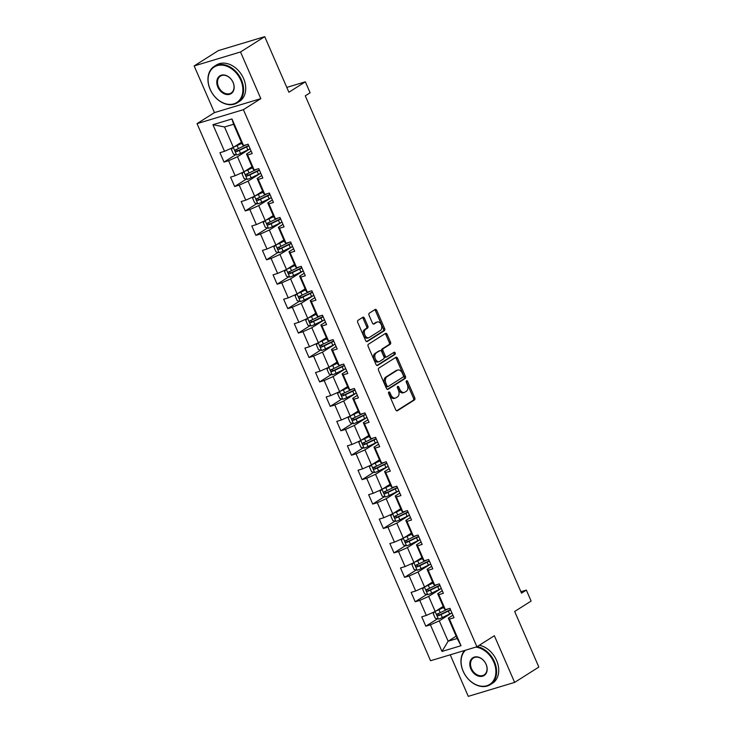 <?xml version="1.0" encoding="UTF-8"?>
<svg xmlns="http://www.w3.org/2000/svg" width="733" height="733" viewBox="0 0 733 733"><rect width="100%" height="100%" fill="white"/><g stroke="black" fill="none" stroke-linecap="round" stroke-linejoin="round"><path stroke-width="1.1" d="M388.838 392.008A1.182 0.77 73.2 0 0 388.637 393.511L395.738 409.839A1.695 1.099 73.2 0 0 397.176 410.856A1.695 1.099 73.2 0 0 397.359 410.773L414.457 399.943A1.695 1.099 73.2 0 0 414.741 397.799L407.64 381.472A1.182 0.77 73.2 0 0 406.311 382.314L407.227 384.431A5.415 3.518 73.2 0 1 406.329 391.275L404.9 392.173A5.415 3.518 73.2 0 1 404.323 392.439A5.415 3.518 73.2 0 1 399.723 389.177L398.807 387.07A1.182 0.77 73.2 0 0 397.469 387.913L398.395 390.02A5.415 3.518 73.2 0 1 397.488 396.865L396.067 397.772A5.415 3.518 73.2 0 1 395.49 398.037A5.415 3.518 73.2 0 1 390.891 394.775L389.965 392.668A1.182 0.77 73.2 0 0 388.838 392.008M364.448 318.214A1.695 1.099 73.2 0 0 363.009 317.197A1.695 1.099 73.2 0 0 362.826 317.279L358.025 320.321A1.695 1.099 73.2 0 0 357.75 322.465L365.63 340.598A1.695 1.099 73.2 0 0 367.068 341.615A1.695 1.099 73.2 0 0 367.251 341.532L384.349 330.702A1.695 1.099 73.2 0 0 384.633 328.558L376.744 310.425A1.695 1.099 73.2 0 0 375.305 309.408A1.695 1.099 73.2 0 0 375.131 309.491L369.331 313.156A1.695 1.099 73.2 0 0 369.047 315.3L372.428 323.061A1.695 1.099 73.2 0 0 373.867 324.078A1.695 1.099 73.2 0 0 374.041 323.995L376.918 322.172A4.526 2.941 73.2 0 1 377.403 321.952A4.526 2.941 73.2 0 1 381.398 325.049A4.526 2.941 73.2 0 1 380.491 330.4L369.24 337.528A4.526 2.941 73.2 0 1 368.754 337.748A4.526 2.941 73.2 0 1 364.759 334.651A4.526 2.941 73.2 0 1 365.657 329.309L367.535 328.118A1.695 1.099 73.2 0 0 367.819 325.983L364.448 318.214L363.192 318.598A1.695 1.099 73.2 0 0 362.304 317.618M450.218 654.807L468.277 696.35L514.639 682.396L538.837 667.067L514.667 611.478L531.113 601.051L526.349 590.092L521.511 593.153L305.276 95.84L310.114 92.77L305.349 81.812L286.786 87.401M240.525 51.979L194.163 65.933L214.457 112.598L260.82 98.643L240.525 51.979L264.723 36.65L288.894 92.239L305.349 81.812M260.82 98.643L243.393 109.675L476.926 646.772L430.564 660.726L197.04 123.639L243.393 109.675M514.639 682.396L494.354 635.731L476.926 646.772M378.814 368.122A1.695 1.099 73.2 0 0 378.53 370.266L386.419 388.398A1.695 1.099 73.2 0 0 387.858 389.415A1.695 1.099 73.2 0 0 388.032 389.333L405.138 378.503A1.695 1.099 73.2 0 0 405.413 376.359L397.533 358.226A1.695 1.099 73.2 0 0 396.095 357.209A1.695 1.099 73.2 0 0 395.912 357.292L378.814 368.122M376.02 364.493L368.14 346.361A1.695 1.099 73.2 0 1 368.424 344.226L385.521 333.387A1.695 1.099 73.2 0 1 385.695 333.304A1.695 1.099 73.2 0 1 387.134 334.321L390.515 342.082A1.695 1.099 73.2 0 1 390.231 344.226L383.295 348.615A1.695 1.099 73.2 0 0 383.011 350.759L385.256 355.908A1.695 1.099 73.2 0 0 386.694 356.925A1.695 1.099 73.2 0 0 386.868 356.843L394.088 352.271A1.182 0.77 73.2 0 1 395.023 354.415L377.642 365.437A1.695 1.099 73.2 0 1 377.458 365.52A1.695 1.099 73.2 0 1 376.02 364.493M194.163 65.933L218.361 50.604L264.723 36.65M235.65 154.718L224.023 162.085L228.595 160.71L235.137 175.737L230.565 177.12L234.652 186.512L239.224 185.137L245.757 200.164L241.184 201.548L245.271 210.939L249.843 209.565L256.376 224.591L251.804 225.975L255.89 235.366L260.462 233.992L266.995 249.018L262.423 250.402L266.51 259.794L271.082 258.419L277.624 273.446L273.052 274.829L277.129 284.221L281.71 282.846L288.243 297.873L283.671 299.256L287.757 308.648L292.33 307.274L298.862 322.3L294.29 323.684L298.377 333.075L302.949 331.701L309.482 346.727L304.91 348.111L308.996 357.502L313.568 356.128L320.11 371.155L315.529 372.538L319.615 381.93L324.188 380.555L330.73 395.582L326.158 396.965L330.235 406.357L334.816 404.983L341.349 420.009L336.777 421.393L340.863 430.784L345.435 429.41L351.968 444.436L347.396 445.82L351.483 455.211L356.055 453.837L362.588 468.863L358.016 470.247L362.102 479.639L366.674 478.264L373.216 493.291L368.635 494.674L372.721 504.066L377.293 502.691L383.835 517.718L379.263 519.101L383.35 528.493L387.922 527.119L394.455 542.145L389.883 543.529L393.969 552.92L398.541 551.546L405.074 566.572L400.502 567.956L404.589 577.347L409.161 575.973L415.693 591L411.121 592.383L415.208 601.775L419.78 600.4L426.322 615.427L421.75 616.81L425.827 626.202L430.408 624.828L441.981 651.445L461.02 645.709L457.163 638.507L448.312 618.148L452.939 615.216M224.023 162.085L219.937 152.693L224.518 151.31L212.936 124.692L231.985 118.957L243.558 145.574L248.13 144.199L252.216 153.6L247.644 154.975L254.177 170.001L258.758 168.627L262.835 178.027L258.263 179.402L264.805 194.428L269.377 193.054L273.464 202.455L268.892 203.829L275.425 218.865L279.997 217.481L284.083 226.882L279.511 228.256L286.044 243.292L290.616 241.908L294.703 251.309L290.131 252.683L296.663 267.719L301.236 266.336L305.322 275.736L300.75 277.111L307.292 292.146L311.864 290.763L315.95 300.163L311.369 301.538L317.911 316.574L322.483 315.19L326.57 324.591L321.998 325.965L328.531 341.001L333.103 339.617L337.189 349.018L332.617 350.392L339.15 365.428L343.722 364.044L347.809 373.445L343.236 374.82L349.769 389.855L354.351 388.472L358.428 397.872L353.856 399.247L360.398 414.282L364.97 412.899L369.056 422.3L364.475 423.674L371.017 438.71L375.589 437.326L379.676 446.727L375.104 448.101L381.636 463.137L386.209 461.753L390.295 471.154L385.723 472.528L392.256 487.564L396.828 486.181L400.914 495.581L396.342 496.956L402.875 511.991L407.456 510.608L411.534 520.009L406.962 521.383L413.504 536.419L418.076 535.035L422.162 544.436L417.59 545.81L424.123 560.846L428.695 559.462L432.782 568.863L428.209 570.237L434.742 585.273L439.314 583.889L443.401 593.29L438.829 594.665L445.362 609.7L449.934 608.317L454.02 617.717L449.448 619.092L461.02 645.709M252.015 166.712L244.016 171.779L237.483 156.743L249.843 148.918M251.135 151.099L246.508 154.031L253.041 169.057L254.177 170.001M237.483 156.743L228.595 160.71M244.016 171.779L235.137 175.737M247.644 154.975L246.508 154.031M262.643 191.139L254.644 196.206L248.102 181.17L260.462 173.345M261.754 175.526L257.127 178.458L263.66 193.485L264.805 194.428M248.102 181.17L239.224 185.137M254.644 196.206L245.757 200.164M258.263 179.402L257.127 178.458M273.262 215.566L265.264 220.633L258.722 205.597L271.091 197.773M272.374 199.953L267.747 202.885L274.279 217.912L275.425 218.865M258.722 205.597L249.843 209.565M265.264 220.633L256.376 224.591M268.892 203.829L267.747 202.885M283.882 239.993L275.883 245.06L269.35 230.025L281.71 222.2M282.993 224.38L278.366 227.312L284.908 242.348L286.044 243.292M269.35 230.025L260.462 233.992M275.883 245.06L266.995 249.018M279.511 228.256L278.366 227.312M294.501 264.421L286.502 269.487L279.969 254.452L292.33 246.627M293.621 248.808L288.985 251.74L295.527 266.775L296.663 267.719M279.969 254.452L271.082 258.419M286.502 269.487L277.624 273.446M290.131 252.683L288.985 251.74M305.12 288.848L297.122 293.915L290.589 278.879L302.949 271.054M304.241 273.235L299.614 276.167L306.147 291.203L307.292 292.146M290.589 278.879L281.71 282.846M297.122 293.915L288.243 297.873M300.75 277.111L299.614 276.167M315.749 313.275L307.75 318.342L301.208 303.306L313.568 295.481M314.86 297.662L310.233 300.594L316.766 315.63L317.911 316.574M301.208 303.306L292.33 307.274M307.75 318.342L298.862 322.3M311.369 301.538L310.233 300.594M326.368 337.702L318.369 342.769L311.827 327.733L324.197 319.909M325.479 322.089L320.852 325.021L327.385 340.057L328.531 341.001M311.827 327.733L302.949 331.701M318.369 342.769L309.482 346.727M321.998 325.965L320.852 325.021M336.988 362.129L328.989 367.196L322.456 352.161L334.816 344.336M336.099 346.517L331.472 349.449L338.014 364.484L339.15 365.428M322.456 352.161L313.568 356.128M328.989 367.196L320.11 371.155M332.617 350.392L331.472 349.449M347.607 386.557L339.608 391.624L333.075 376.588L345.435 368.763M346.727 370.944L342.1 373.876L348.633 388.911L349.769 389.855M333.075 376.588L324.188 380.555M339.608 391.624L330.73 395.582M343.236 374.82L342.1 373.876M358.226 410.984L350.227 416.051L343.695 401.015L356.055 393.19M357.347 395.371L352.72 398.303L359.252 413.339L360.398 414.282M343.695 401.015L334.816 404.983M350.227 416.051L341.349 420.009M353.856 399.247L352.72 398.303M368.855 435.411L360.856 440.478L354.314 425.442L366.674 417.618M367.966 419.798L363.339 422.73L369.872 437.766L371.017 438.71M354.314 425.442L345.435 429.41M360.856 440.478L351.968 444.436M364.475 423.674L363.339 422.73M379.474 459.838L371.475 464.905L364.942 449.87L377.303 442.045M378.585 444.225L373.958 447.157L380.5 462.193L381.636 463.137M364.942 449.87L356.055 453.837M371.475 464.905L362.588 468.863M375.104 448.101L373.958 447.157M390.093 484.266L382.095 489.332L375.562 474.297L387.922 466.472M389.205 468.653L384.578 471.585L391.12 486.62L392.256 487.564M375.562 474.297L366.674 478.264M382.095 489.332L373.216 493.291M385.723 472.528L384.578 471.585M400.713 508.693L392.714 513.76L386.181 498.724L398.541 490.899M399.833 493.08L395.206 496.012L401.739 511.048L402.875 511.991M386.181 498.724L377.293 502.691M392.714 513.76L383.835 517.718M396.342 496.956L395.206 496.012M411.341 533.12L403.342 538.187L396.8 523.151L409.161 515.326M410.453 517.507L405.825 520.439L412.358 535.475L413.504 536.419M396.8 523.151L387.922 527.119M403.342 538.187L394.455 542.145M406.962 521.383L405.825 520.439M421.961 557.547L413.962 562.614L407.42 547.578L419.789 539.754M421.072 541.934L416.445 544.866L422.978 559.902L424.123 560.846M407.42 547.578L398.541 551.546M413.962 562.614L405.074 566.572M417.59 545.81L416.445 544.866M432.58 581.975L424.581 587.041L418.048 572.006L430.408 564.181M431.691 566.362L427.064 569.294L433.606 584.329L434.742 585.273M418.048 572.006L409.161 575.973M424.581 587.041L415.693 591M428.209 570.237L427.064 569.294M443.199 606.402L435.2 611.469L428.668 596.433L441.028 588.608M442.32 590.789L437.683 593.721L444.225 608.756L445.362 609.7M428.668 596.433L419.78 600.4M435.2 611.469L426.322 615.427M438.829 594.665L437.683 593.721M456.137 636.152L448.138 641.219L439.287 620.86L451.647 613.035M439.287 620.86L430.408 624.828M457.163 638.507L448.138 641.219L441.981 651.445M449.448 619.092L448.312 618.148M214.457 112.598L197.04 123.639M526.349 590.092L520.888 591.733M243.558 145.574L242.421 144.63L233.57 124.28L224.545 126.992L233.396 147.351L241.395 142.284M231.985 118.957L233.57 124.28M224.545 126.992L212.936 124.692M233.396 147.351L224.518 151.31M437.464 618.835L425.827 626.202M426.835 594.408L415.208 601.775M416.216 569.981L404.589 577.347M405.596 545.554L393.969 552.92M394.977 521.126L383.35 528.493M384.349 496.699L372.721 504.066M373.729 472.272L362.102 479.639M363.11 447.845L351.483 455.211M352.491 423.417L340.863 430.784M341.871 398.99L330.235 406.357M331.243 374.563L319.615 381.93M320.623 350.136L308.996 357.502M310.004 325.709L298.377 333.075M299.385 301.281L287.757 308.648M288.765 276.854L277.129 284.221M278.137 252.427L266.51 259.794M267.518 228L255.89 235.366M256.898 203.572L245.271 210.939M246.279 179.145L234.652 186.512M388.499 392.677A1.182 0.77 73.2 0 1 388.719 393.044L389.635 395.16A5.415 3.518 73.2 0 0 394.235 398.413L395.49 398.037M404.323 392.439L403.068 392.815A5.415 3.518 73.2 0 1 398.468 389.562L397.552 387.445A1.182 0.77 73.2 0 0 397.332 387.079M396.626 410.819L413.201 400.319A1.695 1.099 73.2 0 0 413.485 398.175L406.384 381.847A1.182 0.77 73.2 0 0 406.164 381.481M387.308 389.379L403.883 378.879A1.695 1.099 73.2 0 0 404.167 376.735L396.278 358.602A1.695 1.099 73.2 0 0 395.389 357.622M387.015 385.86A1.182 0.77 73.2 0 0 388.142 386.52L403.15 377.009A1.182 0.77 73.2 0 0 403.352 375.516L402.38 373.28A5.415 3.518 73.2 0 0 397.781 370.028A5.415 3.518 73.2 0 0 397.204 370.293L386.942 376.789A5.415 3.518 73.2 0 0 386.044 383.634L387.015 385.86L385.76 386.245A1.182 0.77 73.2 0 0 386.887 386.896L387.876 386.603M397.781 370.028L396.526 370.403A5.415 3.518 73.2 0 0 395.948 370.669L397.204 370.293M385.76 386.245L384.788 384.01A5.415 3.518 73.2 0 1 385.686 377.165L395.948 370.669M385.622 357.218A1.695 1.099 73.2 0 1 385.439 357.301A1.695 1.099 73.2 0 1 384 356.284L381.765 351.134A1.695 1.099 73.2 0 1 382.04 349L388.976 344.602A1.695 1.099 73.2 0 0 389.26 342.467L385.888 334.697A1.695 1.099 73.2 0 0 384.99 333.726M376.918 365.474L393.777 354.799A1.182 0.77 73.2 0 0 393.456 352.665M376.102 353.178A4.526 2.941 73.2 0 0 375.195 358.519A4.526 2.941 73.2 0 0 379.19 361.626A4.526 2.941 73.2 0 0 379.676 361.396L383.643 358.886A1.695 1.099 73.2 0 0 383.927 356.751L381.682 351.602A1.695 1.099 73.2 0 0 380.244 350.585A1.695 1.099 73.2 0 0 380.07 350.667L374.847 353.553A4.526 2.941 73.2 0 0 373.94 358.904A4.526 2.941 73.2 0 0 377.944 362.001L379.19 361.626M379.19 350.924A1.695 1.099 73.2 0 0 378.998 350.96A1.695 1.099 73.2 0 0 378.814 351.043L380.07 350.667M374.847 353.553L378.814 351.043M368.754 337.748L367.499 338.133A4.526 2.941 73.2 0 1 363.504 335.027A4.526 2.941 73.2 0 1 364.411 329.685L366.28 328.494A1.695 1.099 73.2 0 0 366.564 326.359L363.192 318.598M377.403 321.952L376.148 322.328A4.526 2.941 73.2 0 0 375.663 322.557L376.918 322.172M373.317 324.041L375.663 322.557M366.518 341.578L383.093 331.078A1.695 1.099 73.2 0 0 383.377 328.934L375.488 310.801A1.695 1.099 73.2 0 0 374.6 309.821M434.742 611.679L433.24 613.585L435.283 618.285L438.471 619.092A4.563 0.623 -23.5 0 0 442.338 617.543L449.65 614.025A13.185 1.787 -23.5 0 0 451.922 612.889M437.427 610.058L443.529 607.153M436.053 610.928A4.563 0.623 -23.5 0 0 438.939 609.709L443.657 607.446M448.248 608.83A13.185 1.787 156.5 0 1 447.542 609.169L440.231 612.687A4.563 0.623 156.5 0 1 437.418 613.878C436.566 614.895 436.841 615.518 438.233 615.757A4.563 0.623 -23.5 0 0 441.046 614.566L448.358 611.047A13.185 1.787 -23.5 0 0 450.63 609.911M450.493 609.59A10.94 1.484 156.5 0 1 447.689 611.02L439.626 614.877L438.169 614.144M465.501 650.208A21.028 15.705 -122.4 0 0 463.201 671.236A21.028 15.705 -122.4 0 0 486.794 685.74A21.028 15.705 -122.4 0 0 493.776 662.027A21.028 15.705 -122.4 0 0 475.827 647.102M477.174 646.607A21.541 16.089 57.6 0 1 494.436 661.734A21.541 16.089 57.6 0 1 490.304 684.649A21.541 16.089 57.6 0 1 463.109 671.162A21.541 16.089 57.6 0 1 464.649 650.464M470.843 668.936A10.509 7.852 57.6 0 1 474.333 657.08A10.509 7.852 57.6 0 1 486.126 664.336A10.509 7.852 57.6 0 1 482.635 676.183A10.509 7.852 57.6 0 1 470.843 668.936M486.043 664.263A9.996 7.467 -122.4 0 0 473.426 658.005A9.996 7.467 -122.4 0 0 471.511 668.633A9.996 7.467 -122.4 0 0 484.128 674.891A9.996 7.467 -122.4 0 0 486.043 664.263M479.3 645.26A21.541 16.089 57.6 0 1 496.571 660.387A21.541 16.089 57.6 0 1 492.439 683.303L490.304 684.649M210.197 89.362A21.028 15.705 -122.4 0 0 233.79 103.866A21.028 15.705 -122.4 0 0 240.763 80.163A21.028 15.705 -122.4 0 0 217.17 65.658A21.028 15.705 -122.4 0 0 210.197 89.362M241.432 79.86A21.541 16.089 57.6 0 1 237.3 102.776A21.541 16.089 57.6 0 1 210.105 89.298A21.541 16.089 57.6 0 1 214.238 66.382A21.541 16.089 57.6 0 1 241.432 79.86M217.838 87.062A10.509 7.852 57.6 0 1 221.329 75.215A10.509 7.852 57.6 0 1 233.121 82.463A10.509 7.852 57.6 0 1 229.631 94.31A10.509 7.852 57.6 0 1 217.838 87.062M233.039 82.389A9.996 7.467 -122.4 0 0 220.422 76.131A9.996 7.467 -122.4 0 0 218.507 86.769A9.996 7.467 -122.4 0 0 231.124 93.018A9.996 7.467 -122.4 0 0 233.039 82.389M214.238 66.382L216.372 65.035A21.541 16.089 57.6 0 1 243.567 78.513A21.541 16.089 57.6 0 1 239.425 101.429L237.3 102.776M424.123 587.252L422.62 589.158L424.664 593.858L427.852 594.665A4.563 0.623 -23.5 0 0 431.719 593.116L439.03 589.598A13.185 1.787 -23.5 0 0 441.303 588.462M426.808 585.63L432.91 582.726M425.433 586.501A4.563 0.623 -23.5 0 0 428.319 585.282L433.029 583.019M437.619 584.403A13.185 1.787 156.5 0 1 436.923 584.742L429.611 588.26A4.563 0.623 156.5 0 1 426.798 589.451C425.946 590.468 426.221 591.091 427.614 591.329A4.563 0.623 -23.5 0 0 430.427 590.138L437.738 586.62A13.185 1.787 -23.5 0 0 440.011 585.484M439.873 585.163A10.94 1.484 156.5 0 1 437.07 586.592L429.007 590.45L427.55 589.717M413.494 562.825L412.001 564.731L414.044 569.431L417.224 570.237A4.563 0.623 -23.5 0 0 421.099 568.689L428.411 565.17A13.185 1.787 -23.5 0 0 430.683 564.034M416.188 561.203L422.29 558.299M414.814 562.074A4.563 0.623 -23.5 0 0 417.691 560.855L422.41 558.592M427 559.975A13.185 1.787 156.5 0 1 426.304 560.314L418.992 563.833A4.563 0.623 156.5 0 1 416.179 565.024C415.327 566.041 415.593 566.664 416.995 566.902A4.563 0.623 -23.5 0 0 419.807 565.711L427.119 562.193A13.185 1.787 -23.5 0 0 429.391 561.057M429.245 560.736A10.94 1.484 156.5 0 1 426.45 562.165L418.387 566.023L416.921 565.29M402.875 538.398L401.372 540.303L403.416 545.004L406.604 545.81A4.563 0.623 -23.5 0 0 410.48 544.262L417.792 540.743A13.185 1.787 -23.5 0 0 420.064 539.607M405.56 536.776L411.662 533.871M404.185 537.646A4.563 0.623 -23.5 0 0 407.072 536.428L411.79 534.165M416.381 535.548A13.185 1.787 156.5 0 1 415.675 535.887L408.363 539.406A4.563 0.623 156.5 0 1 405.551 540.597C404.698 541.614 404.973 542.237 406.375 542.475A4.563 0.623 -23.5 0 0 409.179 541.284L416.5 537.765A13.185 1.787 -23.5 0 0 418.763 536.629M418.625 536.309A10.94 1.484 156.5 0 1 415.822 537.738L407.768 541.595L406.302 540.862M392.256 513.961L390.753 515.876L392.796 520.567L395.985 521.383A4.563 0.623 -23.5 0 0 399.851 519.834L407.172 516.316A13.185 1.787 -23.5 0 0 409.435 515.18M394.94 512.349L401.043 509.444M393.566 513.219A4.563 0.623 -23.5 0 0 396.452 512L401.171 509.737M405.761 511.121A13.185 1.787 156.5 0 1 405.056 511.46L397.744 514.978A4.563 0.623 156.5 0 1 394.931 516.169C394.079 517.186 394.354 517.81 395.747 518.048A4.563 0.623 -23.5 0 0 398.56 516.857L405.871 513.338A13.185 1.787 -23.5 0 0 408.144 512.202M408.006 511.881A10.94 1.484 156.5 0 1 405.202 513.311L397.139 517.168L395.683 516.435M381.636 489.534L380.134 491.449L382.177 496.14L385.366 496.956A4.563 0.623 -23.5 0 0 389.232 495.407L396.544 491.889A13.185 1.787 -23.5 0 0 398.816 490.753M384.321 487.921L390.423 485.017M382.947 488.792A4.563 0.623 -23.5 0 0 385.833 487.573L390.552 485.31M395.142 486.694A13.185 1.787 156.5 0 1 394.436 487.033L387.125 490.551A4.563 0.623 156.5 0 1 384.312 491.742C383.46 492.759 383.735 493.382 385.127 493.621A4.563 0.623 -23.5 0 0 387.94 492.429L395.252 488.911A13.185 1.787 -23.5 0 0 397.524 487.775M397.387 487.454A10.94 1.484 156.5 0 1 394.583 488.884L386.52 492.741L385.063 491.999M371.017 465.107L369.514 467.022L371.558 471.713L374.746 472.528A4.563 0.623 -23.5 0 0 378.613 470.98L385.924 467.462A13.185 1.787 -23.5 0 0 388.197 466.325M373.702 463.494L379.804 460.59M372.327 464.365A4.563 0.623 -23.5 0 0 375.204 463.146L379.923 460.883M384.513 462.266A13.185 1.787 156.5 0 1 383.817 462.605L376.505 466.124A4.563 0.623 156.5 0 1 373.693 467.315C372.84 468.332 373.106 468.955 374.508 469.193A4.563 0.623 -23.5 0 0 377.321 468.002L384.633 464.484A13.185 1.787 -23.5 0 0 386.905 463.348M386.758 463.027A10.94 1.484 156.5 0 1 383.964 464.456L375.901 468.314L374.444 467.572M360.389 440.68L358.895 442.595L360.929 447.286L364.118 448.101A4.563 0.623 -23.5 0 0 367.993 446.553L375.305 443.034A13.185 1.787 -23.5 0 0 377.577 441.898M363.073 439.067L369.175 436.162M361.699 439.937A4.563 0.623 -23.5 0 0 364.585 438.719L369.304 436.456M373.894 437.839A13.185 1.787 156.5 0 1 373.198 438.178L365.877 441.697A4.563 0.623 156.5 0 1 363.073 442.888C362.221 443.905 362.487 444.528 363.889 444.766A4.563 0.623 -23.5 0 0 366.702 443.575L374.013 440.057A13.185 1.787 -23.5 0 0 376.286 438.92M376.139 438.6A10.94 1.484 156.5 0 1 373.335 440.029L365.281 443.886L363.815 443.144M349.769 416.252L348.267 418.167L350.31 422.859L353.498 423.674A4.563 0.623 -23.5 0 0 357.374 422.126L364.686 418.607A13.185 1.787 -23.5 0 0 366.958 417.471M352.454 414.64L358.556 411.735M351.08 415.51A4.563 0.623 -23.5 0 0 353.966 414.292L358.684 412.028M363.275 413.412A13.185 1.787 156.5 0 1 362.569 413.751L355.258 417.269A4.563 0.623 156.5 0 1 352.445 418.461C351.593 419.478 351.867 420.101 353.26 420.339A4.563 0.623 -23.5 0 0 356.073 419.148L363.394 415.629A13.185 1.787 -23.5 0 0 365.657 414.493M365.52 414.172A10.94 1.484 156.5 0 1 362.716 415.602L354.653 419.459L353.196 418.717M339.15 391.825L337.647 393.74L339.691 398.431L342.879 399.247A4.563 0.623 -23.5 0 0 346.746 397.698L354.066 394.18A13.185 1.787 -23.5 0 0 356.33 393.044M341.835 390.213L347.937 387.308M340.46 391.083A4.563 0.623 -23.5 0 0 343.346 389.864L348.065 387.601M352.655 388.985A13.185 1.787 156.5 0 1 351.95 389.324L344.638 392.842A4.563 0.623 156.5 0 1 341.825 394.033C340.973 395.05 341.248 395.673 342.641 395.912A4.563 0.623 -23.5 0 0 345.454 394.721L352.765 391.202A13.185 1.787 -23.5 0 0 355.038 390.066M354.9 389.745A10.94 1.484 156.5 0 1 352.097 391.175L344.034 395.032L342.577 394.29M328.531 367.398L327.028 369.313L329.071 374.004L332.26 374.82A4.563 0.623 -23.5 0 0 336.126 373.271L343.438 369.753A13.185 1.787 -23.5 0 0 345.71 368.617M331.215 365.785L337.317 362.881M329.841 366.656A4.563 0.623 -23.5 0 0 332.727 365.437L337.446 363.174M342.027 364.558A13.185 1.787 156.5 0 1 341.331 364.897L334.019 368.415A4.563 0.623 156.5 0 1 331.206 369.606C330.354 370.623 330.629 371.246 332.022 371.484A4.563 0.623 -23.5 0 0 334.834 370.293L342.146 366.775A13.185 1.787 -23.5 0 0 344.418 365.639M344.281 365.318A10.94 1.484 156.5 0 1 341.477 366.747L333.414 370.605L331.957 369.863M317.911 342.971L316.409 344.886L318.452 349.577L321.631 350.392A4.563 0.623 -23.5 0 0 325.507 348.844L332.819 345.325A13.185 1.787 -23.5 0 0 335.091 344.189M320.596 341.358L326.698 338.454M319.221 342.229A4.563 0.623 -23.5 0 0 322.099 341.01L326.817 338.747M331.408 340.13A13.185 1.787 156.5 0 1 330.711 340.469L323.4 343.988A4.563 0.623 156.5 0 1 320.587 345.179C319.735 346.196 320 346.819 321.402 347.057A4.563 0.623 -23.5 0 0 324.215 345.866L331.527 342.348A13.185 1.787 -23.5 0 0 333.799 341.212M333.652 340.891A10.94 1.484 156.5 0 1 330.858 342.32L322.795 346.178L321.338 345.435M307.283 318.543L305.78 320.458L307.823 325.15L311.012 325.965A4.563 0.623 -23.5 0 0 314.888 324.417L322.199 320.898A13.185 1.787 -23.5 0 0 324.472 319.762M309.967 316.931L316.07 314.026M308.593 317.801A4.563 0.623 -23.5 0 0 311.479 316.583L316.198 314.32M320.788 315.703A13.185 1.787 156.5 0 1 320.092 316.042L312.771 319.561A4.563 0.623 156.5 0 1 309.958 320.752C309.106 321.769 309.381 322.392 310.783 322.63A4.563 0.623 -23.5 0 0 313.596 321.439L320.907 317.92A13.185 1.787 -23.5 0 0 323.18 316.784M323.033 316.464A10.94 1.484 156.5 0 1 320.229 317.893L312.176 321.75L310.71 321.008M296.663 294.116L295.161 296.031L297.204 300.722L300.393 301.538A4.563 0.623 -23.5 0 0 304.268 299.989L311.58 296.471A13.185 1.787 -23.5 0 0 313.852 295.335M299.348 292.504L305.45 289.599M297.974 293.374A4.563 0.623 -23.5 0 0 300.86 292.155L305.579 289.892M310.169 291.276A13.185 1.787 156.5 0 1 309.463 291.615L302.152 295.133A4.563 0.623 156.5 0 1 299.339 296.324C298.487 297.341 298.762 297.964 300.154 298.203A4.563 0.623 -23.5 0 0 302.967 297.012L310.279 293.493A13.185 1.787 -23.5 0 0 312.551 292.357M312.414 292.036A10.94 1.484 156.5 0 1 309.61 293.466L301.547 297.323L300.09 296.581M286.044 269.689L284.541 271.604L286.585 276.295L289.773 277.111A4.563 0.623 -23.5 0 0 293.64 275.562L300.951 272.044A13.185 1.787 -23.5 0 0 303.224 270.908M288.729 268.076L294.831 265.172M287.354 268.947A4.563 0.623 -23.5 0 0 290.241 267.728L294.959 265.465M299.55 266.849A13.185 1.787 156.5 0 1 298.844 267.188L291.532 270.706A4.563 0.623 156.5 0 1 288.72 271.897C287.867 272.914 288.142 273.537 289.535 273.776A4.563 0.623 -23.5 0 0 292.348 272.584L299.66 269.066A13.185 1.787 -23.5 0 0 301.932 267.93M301.794 267.609A10.94 1.484 156.5 0 1 298.991 269.038L290.928 272.896L289.471 272.154M275.425 245.262L273.922 247.177L275.965 251.868L279.154 252.683A4.563 0.623 -23.5 0 0 283.02 251.135L290.332 247.617A13.185 1.787 -23.5 0 0 292.604 246.48M278.109 243.649L284.212 240.745M276.735 244.52A4.563 0.623 -23.5 0 0 279.621 243.301L284.331 241.038M288.921 242.421A13.185 1.787 156.5 0 1 288.225 242.76L280.913 246.279A4.563 0.623 156.5 0 1 278.1 247.47C277.248 248.487 277.523 249.11 278.916 249.348A4.563 0.623 -23.5 0 0 281.729 248.157L289.04 244.639A13.185 1.787 -23.5 0 0 291.313 243.503M291.175 243.182A10.94 1.484 156.5 0 1 288.371 244.611L280.308 248.469L278.852 247.727M264.796 220.835L263.303 222.75L265.346 227.441L268.525 228.256A4.563 0.623 -23.5 0 0 272.401 226.708L279.713 223.189A13.185 1.787 -23.5 0 0 281.985 222.053M267.49 219.222L273.592 216.317M266.116 220.092A4.563 0.623 -23.5 0 0 268.993 218.874L273.711 216.611M278.302 217.994A13.185 1.787 156.5 0 1 277.605 218.333L270.294 221.852A4.563 0.623 156.5 0 1 267.481 223.043C266.629 224.06 266.894 224.683 268.296 224.921A4.563 0.623 -23.5 0 0 271.109 223.73L278.421 220.212A13.185 1.787 -23.5 0 0 280.693 219.075M280.547 218.755A10.94 1.484 156.5 0 1 277.752 220.184L269.689 224.041L268.223 223.299M254.177 196.407L252.674 198.322L254.718 203.014L257.906 203.829A4.563 0.623 -23.5 0 0 261.782 202.281L269.093 198.762A13.185 1.787 -23.5 0 0 271.366 197.626M256.862 194.795L262.964 191.89M255.487 195.665A4.563 0.623 -23.5 0 0 258.373 194.447L263.092 192.183M267.682 193.567A13.185 1.787 156.5 0 1 266.977 193.906L259.665 197.424A4.563 0.623 156.5 0 1 256.852 198.616C256 199.633 256.275 200.256 257.677 200.494A4.563 0.623 -23.5 0 0 260.481 199.303L267.802 195.784A13.185 1.787 -23.5 0 0 270.065 194.648M269.927 194.327A10.94 1.484 156.5 0 1 267.124 195.757L259.07 199.614L257.604 198.872M243.558 171.98L242.055 173.895L244.098 178.586L247.287 179.402A4.563 0.623 -23.5 0 0 251.153 177.853L258.474 174.335A13.185 1.787 -23.5 0 0 260.737 173.199M246.242 170.368L252.344 167.463M244.868 171.238A4.563 0.623 -23.5 0 0 247.754 170.019L252.473 167.756M257.063 169.14A13.185 1.787 156.5 0 1 256.358 169.479L249.046 172.997A4.563 0.623 156.5 0 1 246.233 174.188C245.381 175.205 245.656 175.828 247.048 176.067A4.563 0.623 -23.5 0 0 249.861 174.875L257.173 171.357A13.185 1.787 -23.5 0 0 259.445 170.221M259.308 169.9A10.94 1.484 156.5 0 1 256.504 171.33L248.441 175.187L246.984 174.445M232.938 147.553L231.436 149.468L233.479 154.159L236.667 154.975A4.563 0.623 -23.5 0 0 240.534 153.426L247.846 149.908A13.185 1.787 -23.5 0 0 250.118 148.772M235.623 145.94L241.725 143.036M234.248 146.811A4.563 0.623 -23.5 0 0 237.135 145.592L241.853 143.329M246.444 144.713A13.185 1.787 156.5 0 1 245.738 145.052L238.427 148.57A4.563 0.623 156.5 0 1 235.614 149.761C234.762 150.778 235.036 151.401 236.429 151.639A4.563 0.623 -23.5 0 0 239.242 150.448L246.554 146.93A13.185 1.787 -23.5 0 0 248.826 145.794M248.689 145.473A10.94 1.484 156.5 0 1 245.885 146.902L237.822 150.76L236.365 150.018M389.635 395.16L390.891 394.775M397.552 387.445L398.807 387.07M398.468 389.562L399.723 389.177M406.384 381.847L407.64 381.472M413.485 398.175L414.741 397.799M413.201 400.319L414.457 399.943M388.719 393.044L389.965 392.668M396.278 358.602L397.533 358.226M404.167 376.735L405.413 376.359M403.883 378.879L405.138 378.503M385.686 377.165L386.942 376.789M384.788 384.01L386.044 383.634M385.888 334.697L387.134 334.321M389.26 342.467L390.515 342.082M388.976 344.602L390.231 344.226M382.04 349L383.295 348.615M381.765 351.134L383.011 350.759M384 356.284L385.256 355.908M393.777 354.799L395.023 354.415M366.564 326.359L367.819 325.983M366.28 328.494L367.535 328.118M364.411 329.685L365.657 329.309M375.488 310.801L376.744 310.425M383.377 328.934L384.633 328.558M383.093 331.078L384.349 330.702M435.1 611.514L438.389 619.073M448.358 611.047L449.65 614.025M441.046 614.566L442.338 617.543M438.939 609.709L440.231 612.687M439.626 614.877L438.233 615.757M424.48 587.087L427.77 594.646M437.738 586.62L439.03 589.598M430.427 590.138L431.719 593.116M428.319 585.282L429.611 588.26M429.007 590.45L427.614 591.329M413.861 562.66L417.15 570.219M427.119 562.193L428.411 565.17M419.807 565.711L421.099 568.689M417.691 560.855L418.992 563.833M418.387 566.023L416.995 566.902M403.242 538.233L406.522 545.792M416.5 537.765L417.792 540.743M409.179 541.284L410.48 544.262M407.072 536.428L408.363 539.406M407.768 541.595L406.375 542.475M392.622 513.806L395.902 521.365M405.871 513.338L407.172 516.316M398.56 516.857L399.851 519.834M396.452 512L397.744 514.978M397.139 517.168L395.747 518.048M381.994 489.378L385.283 496.937M395.252 488.911L396.544 491.889M387.94 492.429L389.232 495.407M385.833 487.573L387.125 490.551M386.52 492.741L385.127 493.621M371.374 464.951L374.664 472.51M384.633 464.484L385.924 467.462M377.321 468.002L378.613 470.98M375.204 463.146L376.505 466.124M375.901 468.314L374.508 469.193M360.755 440.524L364.044 448.083M374.013 440.057L375.305 443.034M366.702 443.575L367.993 446.553M364.585 438.719L365.877 441.697M365.281 443.886L363.889 444.766M350.136 416.097L353.416 423.656M363.394 415.629L364.686 418.607M356.073 419.148L357.374 422.126M353.966 414.292L355.258 417.269M354.653 419.459L353.26 420.339M339.507 391.669L342.797 399.228M352.765 391.202L354.066 394.18M345.454 394.721L346.746 397.698M343.346 389.864L344.638 392.842M344.034 395.032L342.641 395.912M328.888 367.242L332.177 374.801M342.146 366.775L343.438 369.753M334.834 370.293L336.126 373.271M332.727 365.437L334.019 368.415M333.414 370.605L332.022 371.484M318.269 342.815L321.558 350.374M331.527 342.348L332.819 345.325M324.215 345.866L325.507 348.844M322.099 341.01L323.4 343.988M322.795 346.178L321.402 347.057M307.649 318.388L310.929 325.947M320.907 317.92L322.199 320.898M313.596 321.439L314.888 324.417M311.479 316.583L312.771 319.561M312.176 321.75L310.783 322.63M297.03 293.96L300.31 301.52M310.279 293.493L311.58 296.471M302.967 297.012L304.268 299.989M300.86 292.155L302.152 295.133M301.547 297.323L300.154 298.203M286.401 269.533L289.691 277.092M299.66 269.066L300.951 272.044M292.348 272.584L293.64 275.562M290.241 267.728L291.532 270.706M290.928 272.896L289.535 273.776M275.782 245.106L279.071 252.665M289.04 244.639L290.332 247.617M281.729 248.157L283.02 251.135M279.621 243.301L280.913 246.279M280.308 248.469L278.916 249.348M265.163 220.679L268.452 228.238M278.421 220.212L279.713 223.189M271.109 223.73L272.401 226.708M268.993 218.874L270.294 221.852M269.689 224.041L268.296 224.921M254.543 196.252L257.824 203.811M267.802 195.784L269.093 198.762M260.481 199.303L261.782 202.281M258.373 194.447L259.665 197.424M259.07 199.614L257.677 200.494M243.924 171.824L247.204 179.383M257.173 171.357L258.474 174.335M249.861 174.875L251.153 177.853M247.754 170.019L249.046 172.997M248.441 175.187L247.048 176.067M233.296 147.397L236.585 154.956M246.554 146.93L247.846 149.908M239.242 150.448L240.534 153.426M237.135 145.592L238.427 148.57M237.822 150.76L236.429 151.639M386.767 386.951L388.014 386.575M385.439 357.301L386.694 356.925M378.998 350.96L380.244 350.585"/></g></svg>
